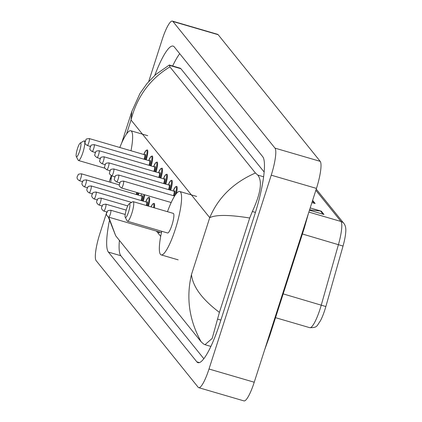 <?xml version="1.0" encoding="UTF-8"?>
<svg xmlns="http://www.w3.org/2000/svg" width="422" height="422" viewBox="0 0 422 422"><rect width="100%" height="100%" fill="white"/><g stroke="black" fill="none" stroke-linecap="round" stroke-linejoin="round"><path stroke-width="0.63" d="M148.702 81.546L162.111 39.768A24.017 4.663 106.3 0 1 172.387 21.1L217.615 34.324A24.017 4.663 106.3 0 1 218.153 34.704L320.208 161.352A24.017 4.663 106.3 0 1 316.463 188.407L254.234 382.232A24.017 4.663 106.3 0 1 243.958 400.9L198.73 387.676A24.017 4.663 106.3 0 1 198.192 387.296L96.137 260.648A24.017 4.663 106.3 0 1 99.882 233.593L106.829 211.96M172.387 21.1A24.017 4.663 106.3 0 1 172.925 21.485L274.98 148.127A24.017 4.663 106.3 0 1 271.235 175.183L209.006 369.013A24.017 4.663 106.3 0 1 198.73 387.676M109.351 220.996A51.637 10.028 -73.7 0 0 108.401 252.092L196.847 361.849A51.637 10.028 -73.7 0 0 198.008 362.672A51.637 10.028 -73.7 0 0 220.094 322.54L254.666 214.856A51.637 10.028 -73.7 0 0 262.716 156.689L174.27 46.926A51.637 10.028 -73.7 0 0 173.11 46.103A51.637 10.028 -73.7 0 0 154.795 75.364M119.405 240.382A51.637 10.028 -73.7 0 0 120.84 255.727L203.831 358.716M179.725 53.699A51.637 10.028 -73.7 0 0 172.667 65.99M264.156 172.034L180.885 68.702A32.425 6.298 -73.7 0 0 180.157 68.185L169.317 65.014L169.908 66.871L255.437 173.015L257.8 175.088C262.563 181.202 260.749 193.334 252.351 211.501L249.703 218.005L219.408 312.375L212.192 338.433L204.992 344.695L203.573 343.977L201.215 341.904C189.225 320.446 185.975 298.001 191.467 274.569C192.843 286.775 202.159 299.377 219.408 312.375M169.908 66.871C149.968 78.998 137.008 96.707 131.031 119.996L131.833 111.429L139.988 93.426L146.972 83.567L155.644 74.604L169.317 65.014M108.776 217.156L115.681 235.761L201.215 341.904M115.681 235.761L108.301 216.998M249.703 218.005C229.394 214.729 216.069 214.613 209.734 217.662C218.237 197.507 233.471 182.626 255.437 173.015M111.208 175.652L109.936 179.619L111.376 177.736M316.236 189.125L343.846 223.391C345.523 225.448 346.135 228.518 345.692 232.596A19.697 3.824 106.3 0 1 343.028 246.058L325.858 306.541A19.697 3.824 106.3 0 1 320.403 320.836C316.658 326.037 317.523 327.762 309.801 327.694A24.017 4.663 -73.7 0 0 321.284 305.027L338.455 244.544A24.017 4.663 -73.7 0 0 340.992 221.487L315.856 190.301M312.618 200.387L315.128 203.504L311.921 202.565M310.196 207.93L321.316 211.179L323.964 214.466L309.458 210.225M309.59 209.824L320.509 211.016A4.806 4.668 -38.9 0 1 321.316 211.179M79.605 151.203A7.206 1.398 106.3 0 1 76.298 156.588A7.206 1.398 106.3 0 1 77.484 148.57A7.206 1.398 106.3 0 1 80.259 143.032A7.206 1.398 106.3 0 1 79.605 151.203M80.259 143.032L83.799 141.001A10.207 1.983 106.3 0 1 84.236 140.916A10.207 1.983 106.3 0 1 82.87 152.574A10.207 1.983 106.3 0 1 78.508 160.508A10.207 1.983 106.3 0 1 78.186 160.207L76.298 156.588M110.728 182.373A33.027 6.414 106.3 0 1 111.703 175.847C107.679 172.751 110.163 173.342 109.773 171.364C111.355 169.612 108.892 169.47 113.729 168.932A3.603 0.702 106.3 0 1 113.249 173.052A3.603 0.702 106.3 0 1 111.709 175.853L114.921 176.792M119.816 147.494A33.027 6.414 106.3 0 1 130.778 130.751A33.027 6.414 106.3 0 1 130.989 150.76M128.557 211.95A7.206 1.398 106.3 0 1 125.244 217.335A7.206 1.398 106.3 0 1 126.436 209.317A7.206 1.398 106.3 0 1 129.211 203.773A7.206 1.398 106.3 0 1 128.557 211.95M129.211 203.773L132.751 201.742A10.207 1.983 106.3 0 1 133.183 201.663A10.207 1.983 106.3 0 1 131.822 213.321A10.207 1.983 106.3 0 1 127.455 221.255A10.207 1.983 106.3 0 1 127.138 220.954L125.244 217.335M127.455 221.255L167.597 232.991A10.207 1.983 -73.7 0 0 171.965 225.058A10.207 1.983 -73.7 0 0 173.326 213.395L133.183 201.663M167.471 211.686A33.027 6.414 106.3 0 1 179.73 191.493A33.027 6.414 106.3 0 1 175.32 229.225A33.027 6.414 106.3 0 1 161.193 254.893A33.027 6.414 106.3 0 1 161.742 231.277M269.02 336.186A9.606 1.261 17.8 0 0 269.663 335.954L304.236 228.27L308.487 213.247M303.592 228.502A9.606 1.261 17.8 0 0 304.236 228.27M191.467 274.569L209.734 217.662L131.031 119.996L126.547 133.964M160.692 236.378L156.446 231.108M209.006 369.013L254.234 382.232M271.235 175.183L316.463 188.407M274.98 148.127L320.208 161.352M172.925 21.485L218.153 34.704M199.427 362.603L196.847 361.849M120.84 255.727L108.401 252.092M180.885 68.702L169.354 65.331M263.623 176.792L257.8 175.088M255.442 212.403L252.351 211.501M220.885 320.087L217.778 319.18M343.846 223.391A6.003 5.839 141.1 0 0 340.992 221.487L308.857 212.097M343.028 246.058L302.4 233.999M325.858 306.541L283.173 293.881M314.242 203.24L312.428 200.988M323.078 214.207L320.509 211.016M138.901 193.086A9.004 1.751 106.3 0 1 138.326 195.085M137.646 194.885A8.408 1.635 -73.7 0 0 138.221 192.886M137.419 192.654A4.204 0.818 106.3 0 1 136.944 194.378A4.204 0.818 106.3 0 1 136.855 194.653M136.174 194.458A3.603 0.702 -73.7 0 0 136.29 194.104A3.603 0.702 -73.7 0 0 136.739 192.453M79.347 180.706C77.2 179.313 76.556 177.815 77.411 176.222C78.993 174.471 76.53 174.323 81.367 173.79A3.603 0.702 106.3 0 1 80.887 177.905A3.603 0.702 106.3 0 1 79.347 180.706L82.559 181.645M144.683 194.779A9.004 1.751 106.3 0 1 143.222 201.157M142.541 200.962A8.408 1.635 -73.7 0 0 143.971 194.568M141.66 193.893A8.408 1.635 -73.7 0 0 140.816 195.813L141.639 193.888M141.787 196.177A4.204 0.818 106.3 0 1 142.636 196.399A4.204 0.818 106.3 0 1 141.839 200.45A4.204 0.818 106.3 0 1 141.75 200.73M141.069 200.529A3.603 0.702 -73.7 0 0 141.185 200.176A3.603 0.702 -73.7 0 0 141.665 196.061L141.803 196.219M84.242 186.782C82.095 185.385 81.451 183.892 82.306 182.293C83.888 180.542 81.425 180.4 86.262 179.867A3.603 0.702 106.3 0 1 85.782 183.981A3.603 0.702 106.3 0 1 84.242 186.782L87.454 187.721M145.701 201.885L147.864 197.844L149.209 197.28A9.004 1.751 106.3 0 1 148.444 206.121M147.769 205.925A8.408 1.635 -73.7 0 0 148.744 197.95A8.408 1.635 -73.7 0 0 145.711 201.885M89.137 192.854C86.99 191.461 86.346 189.963 87.201 188.37C88.784 186.619 86.32 186.477 91.157 185.938A3.603 0.702 106.3 0 1 90.677 190.053A3.603 0.702 106.3 0 1 89.137 192.854L92.349 193.793M146.307 205.498A3.603 0.702 -73.7 0 0 146.561 202.138L146.698 202.296M146.682 202.249A4.204 0.818 106.3 0 1 146.983 205.693M153.64 207.64A8.408 1.635 -73.7 0 0 151.055 206.885L152.759 203.916L154.104 203.357A9.004 1.751 106.3 0 1 154.341 207.846M94.032 198.931C91.885 197.533 91.242 196.04 92.096 194.442C93.679 192.69 91.215 192.548 96.052 192.015A3.603 0.702 106.3 0 1 95.572 196.13A3.603 0.702 106.3 0 1 94.032 198.931L97.245 199.87M98.927 205.002C96.78 203.61 96.137 202.117 96.991 200.519C98.574 198.767 96.11 198.625 100.948 198.087A3.603 0.702 106.3 0 1 100.468 202.207A3.603 0.702 106.3 0 1 98.927 205.002L102.14 205.941M103.823 211.079C101.676 209.687 101.032 208.188 101.887 206.595C103.464 204.839 101.006 204.696 105.843 204.164A3.603 0.702 106.3 0 1 105.363 208.278A3.603 0.702 106.3 0 1 103.823 211.079L107.035 212.018M159.854 232.105A9.004 1.751 106.3 0 1 158.841 232.791L158.002 231.562M158.097 231.588A8.408 1.635 -73.7 0 0 158.988 231.847M108.718 217.156C106.571 215.758 105.927 214.265 106.782 212.667C108.359 210.916 105.901 210.773 110.738 210.235A3.603 0.702 106.3 0 1 110.258 214.355A3.603 0.702 106.3 0 1 108.718 217.156L161.457 232.569M144.778 154.874A4.204 0.818 106.3 0 1 145.632 155.096A4.204 0.818 106.3 0 1 144.836 159.147A4.204 0.818 106.3 0 1 144.741 159.426M144.06 159.226A3.603 0.702 -73.7 0 0 144.182 158.872A3.603 0.702 -73.7 0 0 144.662 154.758L144.799 154.916M88.773 142.678A3.603 0.702 106.3 0 1 87.233 145.479C83.203 142.378 85.687 142.968 85.297 140.99C86.879 139.239 84.421 139.096 89.258 138.564A3.603 0.702 106.3 0 1 88.773 142.678M143.797 154.505L145.959 150.464L147.31 149.9A9.004 1.751 106.3 0 1 146.212 159.854M145.532 159.658A8.408 1.635 -73.7 0 0 146.909 150.733A8.408 1.635 -73.7 0 0 143.812 154.51M149.673 160.946A4.204 0.818 106.3 0 1 150.527 161.172A4.204 0.818 106.3 0 1 149.731 165.224A4.204 0.818 106.3 0 1 149.636 165.498M148.955 165.303A3.603 0.702 -73.7 0 0 149.077 164.949A3.603 0.702 -73.7 0 0 149.557 160.835L149.689 160.993M93.668 148.75A3.603 0.702 106.3 0 1 92.128 151.551C88.098 148.449 90.582 149.04 90.192 147.067C91.774 145.316 89.311 145.173 94.153 144.635A3.603 0.702 106.3 0 1 93.668 148.75M148.692 160.582L150.854 156.541L152.205 155.976A9.004 1.751 106.3 0 1 151.108 165.93M150.427 165.73A8.408 1.635 -73.7 0 0 151.804 156.81A8.408 1.635 -73.7 0 0 148.702 160.587M154.568 167.022A4.204 0.818 106.3 0 1 155.423 167.244A4.204 0.818 106.3 0 1 154.626 171.3A4.204 0.818 106.3 0 1 154.531 171.575M153.851 171.374A3.603 0.702 -73.7 0 0 153.972 171.021A3.603 0.702 -73.7 0 0 154.452 166.906L154.584 167.065M98.563 154.827A3.603 0.702 106.3 0 1 97.023 157.628C92.993 154.526 95.477 155.117 95.087 153.144C96.67 151.387 94.206 151.245 99.049 150.712A3.603 0.702 106.3 0 1 98.563 154.827M153.587 166.653L155.75 162.612L157.1 162.053A9.004 1.751 106.3 0 1 156.003 172.007M155.322 171.807A8.408 1.635 -73.7 0 0 156.699 162.881A8.408 1.635 -73.7 0 0 153.597 166.658M159.463 173.099A4.204 0.818 106.3 0 1 160.318 173.321A4.204 0.818 106.3 0 1 159.516 177.372A4.204 0.818 106.3 0 1 159.426 177.651M158.746 177.451A3.603 0.702 -73.7 0 0 158.867 177.098A3.603 0.702 -73.7 0 0 159.347 172.983L159.479 173.141M103.459 160.903A3.603 0.702 106.3 0 1 101.918 163.699C97.888 160.597 100.373 161.188 99.982 159.215C101.565 157.464 99.101 157.322 103.944 156.784A3.603 0.702 106.3 0 1 103.459 160.903M160.218 177.884A8.408 1.635 -73.7 0 0 161.594 168.958A8.408 1.635 -73.7 0 0 158.493 172.735L160.645 168.689L161.995 168.125A9.004 1.751 106.3 0 1 160.898 178.079M164.358 179.171A4.204 0.818 106.3 0 1 165.213 179.392A4.204 0.818 106.3 0 1 164.411 183.449A4.204 0.818 106.3 0 1 164.322 183.723M163.641 183.528A3.603 0.702 -73.7 0 0 163.762 183.174A3.603 0.702 -73.7 0 0 164.242 179.055L164.374 179.213M108.354 166.975A3.603 0.702 106.3 0 1 106.813 169.776C102.783 166.674 105.268 167.265 104.878 165.292C106.46 163.541 103.997 163.393 108.834 162.86A3.603 0.702 106.3 0 1 108.354 166.975M163.377 178.807L165.54 174.761L166.885 174.202A9.004 1.751 106.3 0 1 165.793 184.156M165.113 183.955A8.408 1.635 -73.7 0 0 166.49 175.03A8.408 1.635 -73.7 0 0 163.388 178.807M169.254 185.247A4.204 0.818 106.3 0 1 170.108 185.469A4.204 0.818 106.3 0 1 169.306 189.52A4.204 0.818 106.3 0 1 169.217 189.8M168.536 189.599A3.603 0.702 -73.7 0 0 168.658 189.246A3.603 0.702 -73.7 0 0 169.138 185.131L169.269 185.29M170.008 190.032A8.408 1.635 -73.7 0 0 171.385 181.107A8.408 1.635 -73.7 0 0 168.283 184.883L170.435 180.838L171.78 180.273A9.004 1.751 106.3 0 1 170.688 190.227M170.878 202.433A8.408 1.635 -73.7 0 0 171.068 202.797M174.149 191.319A4.204 0.818 106.3 0 1 175.003 191.546A4.204 0.818 106.3 0 1 174.202 195.597A4.204 0.818 106.3 0 1 174.112 195.871M173.431 195.676A3.603 0.702 -73.7 0 0 173.547 195.323A3.603 0.702 -73.7 0 0 174.033 191.208L174.165 191.366M118.144 179.123A3.603 0.702 106.3 0 1 116.604 181.924C112.574 178.822 115.058 179.413 114.668 177.44C116.25 175.689 113.787 175.547 118.624 175.009A3.603 0.702 106.3 0 1 118.144 179.123M175.188 195.159A8.408 1.635 -73.7 0 0 176.222 187.041A8.408 1.635 -73.7 0 0 173.178 190.955L175.33 186.909L176.676 186.35A9.004 1.751 106.3 0 1 176.338 193.608M123.039 185.2A3.603 0.702 106.3 0 1 121.499 188.001C117.469 184.899 119.953 185.49 119.563 183.512C121.146 181.761 118.682 181.618 123.519 181.085A3.603 0.702 106.3 0 1 123.039 185.2M264.583 349.991L269.663 335.954M210.889 346.42L204.992 344.695M131.828 111.429L121.7 142.979M109.936 179.619L109.235 181.935M309.801 327.694L275.534 317.676M78.508 160.508L104.967 168.246M130.778 130.751L147.737 135.705M84.236 140.916L85.233 141.206M161.193 254.893L178.153 259.846M179.73 191.493L196.689 196.452M81.367 173.79L119.31 184.883M86.262 179.867L141.665 196.061M91.157 185.938L146.561 202.138M96.052 192.015L131.601 202.407M100.948 198.087L127.745 205.92M105.843 204.164L126.189 210.109M110.738 210.235L125.207 214.466M87.233 145.479L90.45 146.418M89.258 138.564L144.662 154.758M92.128 151.551L95.34 152.49M94.153 144.635L149.557 160.835M97.023 157.628L100.236 158.566M99.049 150.712L154.452 166.906M101.918 163.699L105.131 164.638M103.944 156.784L159.347 172.983M106.813 169.776L110.026 170.715M108.834 162.86L164.242 179.055M113.729 168.932L169.138 185.131M170.963 203.024L170.783 202.407M116.604 181.924L119.816 182.863M118.624 175.009L174.033 191.208M121.499 188.001L171.19 202.528M123.519 181.085L174.629 196.024"/></g></svg>
